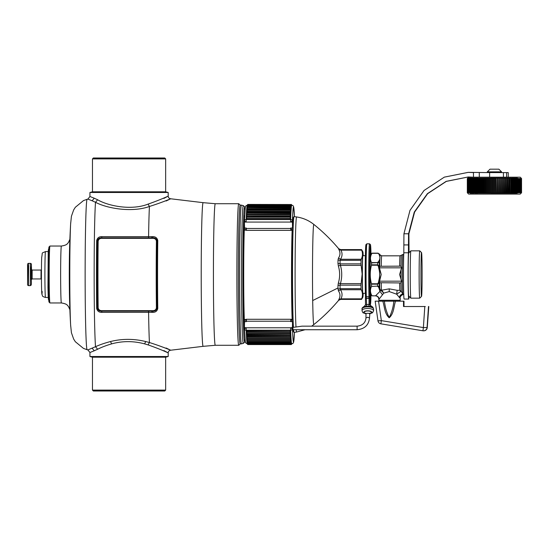 <?xml version="1.0" encoding="UTF-8"?>
<svg xmlns="http://www.w3.org/2000/svg" width="549" height="549" viewBox="0 0 549 549"><rect width="100%" height="100%" fill="white"/><g stroke="black" fill="none" stroke-linecap="round" stroke-linejoin="round"><path stroke-width="0.82" d="M49.925 246.055L49.039 246.94A27.567 0.727 90 0 0 48.703 250.31A27.567 0.727 90 0 0 48.346 280.964A27.567 0.727 90 0 0 49.039 302.06L49.925 302.945A28.459 0.755 90 0 0 49.945 302.959L61.392 302.959A28.459 0.755 -90 0 1 61.028 299.473A28.459 0.755 -90 0 1 60.658 267.459A28.459 0.755 -90 0 1 61.392 246.041L49.945 246.041A28.459 0.755 90 0 0 49.925 246.055A28.459 0.755 90 0 0 49.582 249.527A28.459 0.755 90 0 0 49.19 274.5A28.459 0.755 90 0 0 49.582 299.473A28.459 0.755 90 0 0 49.925 302.945M166.114 348.004C176.689 353.172 167.953 348.389 149.424 342.528L145.705 341.54C133.832 338.651 122.091 338.651 110.486 341.54C104.495 343.139 99.506 344.861 95.512 346.714L87.895 349.912L87.113 349.72A75.22 1.99 -90 0 1 86.172 340.51A75.22 1.99 -90 0 1 85.198 256.143A75.22 1.99 -90 0 1 87.113 199.28L87.895 199.088L89.933 196.494L89.933 192.479L168.193 192.479L165.654 191.8L165.654 158.894L92.472 158.894L93.357 158.002L164.769 158.002L165.654 158.894M166.114 200.996C176.689 195.828 167.96 200.611 149.424 206.472C131.925 212.847 106.801 208.359 95.512 202.286A76.386 2.024 -90 0 0 94.16 268.097A76.386 2.024 -90 0 0 95.203 341.54A76.386 2.024 -90 0 0 95.512 346.714L97.633 349.239L94.243 350.784L89.933 352.506L87.895 349.912M163.883 350.585C173.868 355.944 165.599 350.976 148.093 344.902L144.613 343.88C133.489 340.888 122.502 340.888 111.639 343.88C106.039 345.534 101.366 347.318 97.633 349.239M165.654 390.106L92.472 390.106L93.357 390.998L164.769 390.998L165.654 390.106L165.654 357.2L92.472 357.2L89.933 356.521L168.193 356.521L168.193 352.877C168.241 351.408 169.065 350.523 170.67 350.221L203.13 346.337A71.837 1.901 -90 0 1 202.21 337.546A71.837 1.901 -90 0 1 201.277 256.568A71.837 1.901 -90 0 1 203.13 202.663L215.29 203.713A70.787 1.873 -90 0 0 213.479 256.987A70.787 1.873 -90 0 0 214.398 336.619A70.787 1.873 -90 0 0 215.29 345.287L203.13 346.337M240.208 343.866L238.808 345.259A70.787 1.873 -90 0 1 238.76 345.287A70.787 1.873 -90 0 1 237.861 336.619A70.787 1.873 -90 0 1 236.948 256.987A70.787 1.873 -90 0 1 238.76 203.713A70.787 1.873 -90 0 1 238.808 203.741L240.208 205.134M241.43 343.866L240.188 343.866A69.366 1.832 -90 0 1 239.302 335.37A69.366 1.832 -90 0 1 238.616 310.59A69.366 1.832 -90 0 1 238.348 272.86A69.366 1.832 -90 0 1 240.188 205.134L241.43 205.134A69.366 1.832 -90 0 1 241.443 205.141L243.324 205.642A68.858 1.819 -90 0 0 241.491 272.874A68.858 1.819 -90 0 0 243.324 343.358L241.443 343.859A69.366 1.832 -90 0 1 241.43 343.866A69.366 1.832 -90 0 1 239.858 310.59A69.366 1.832 -90 0 1 239.59 272.86A69.366 1.832 -90 0 1 241.43 205.134M98.154 241.08C98.6 239.254 99.815 238.341 101.805 238.341L101.805 237.868C99.458 237.71 98.017 238.65 97.468 240.695A0.892 0.398 -179.2 0 0 96.686 240.496C97.345 237.895 99.046 236.612 101.785 236.646L101.791 237.854L151.798 237.868L101.791 237.854C99.65 237.909 98.326 238.952 97.839 241.004L97.468 240.695A75.947 2.011 -90 0 0 97.255 274.5A75.947 2.011 -90 0 0 97.468 308.305L97.839 307.996C98.326 310.048 99.65 311.091 101.805 311.132L101.805 310.659C99.815 310.659 98.6 309.746 98.154 307.92A75.144 1.99 -90 0 1 98.154 241.08L97.839 241.004A75.323 1.99 90 0 0 97.633 274.5A75.323 1.99 90 0 0 97.839 307.996L98.154 307.92M152.945 236.66L152.828 237.868L152.945 236.66C155.607 236.694 157.213 237.992 157.769 240.565L156.987 240.764A75.803 2.004 90 0 0 156.774 274.5A75.803 2.004 90 0 0 156.987 308.236C156.527 310.26 155.175 311.221 152.924 311.132L152.835 310.659C154.825 310.659 156.019 309.746 156.41 307.92L156.719 307.996A75.323 1.99 -90 0 1 156.506 274.5A75.323 1.99 -90 0 1 156.719 241.004L156.987 240.764C156.527 238.74 155.175 237.779 152.924 237.868C155.038 237.943 156.3 238.987 156.719 241.004L156.41 241.08C156.019 239.254 154.825 238.341 152.835 238.341L152.828 237.868L151.798 237.868L151.798 236.653L148.587 236.646L148.594 237.854M157.769 240.565A76.249 2.018 90 0 0 157.769 308.435A0.892 0.398 -0.8 0 1 156.987 308.236L156.719 307.996C156.3 310.013 155.038 311.057 152.924 311.132L152.945 312.34L152.828 311.132L101.791 311.146C99.458 311.29 98.01 310.35 97.468 308.305L96.686 308.504A76.386 2.024 -90 0 1 96.686 240.496M157.769 308.435C157.22 311.009 155.607 312.306 152.945 312.34M151.798 312.347L101.785 312.354L101.791 311.146L151.798 311.132L151.798 312.347L152.835 312.34M101.785 312.354C99.046 312.388 97.345 311.105 96.686 308.504M92.472 158.894L92.472 191.8L165.654 191.8M168.193 192.479L168.193 196.123C168.241 197.592 169.071 198.477 170.67 198.779L203.13 202.663M89.933 196.494L94.243 198.216L92.15 200.783L95.512 202.286L97.633 199.761C108.187 206.053 131.698 210.692 148.093 204.098L149.424 206.472A76.386 2.024 -90 0 0 148.587 236.646L101.785 236.646M92.15 200.783L87.895 199.088M163.883 198.415C173.861 193.056 165.599 198.024 148.093 204.098M94.243 198.216L97.633 199.761M296.618 216.965L294.058 216.615A57.892 1.53 90 0 0 294.01 216.629L293.482 217.164A57.357 1.517 90 0 0 292.569 229.853A57.357 1.517 90 0 0 292.006 273.148A57.357 1.517 90 0 0 292.59 319.799A57.357 1.517 90 0 0 292.905 326.861L293.427 327.328L295.993 327.005A57.535 1.523 -90 0 1 295.314 304.434A57.535 1.523 -90 0 1 295.287 246.227A57.535 1.523 -90 0 1 296.618 216.965C303.034 217.919 308.785 220.41 313.856 224.445A50.062 1.324 -90 0 0 312.683 249.521A50.062 1.324 -90 0 0 312.697 300.55A50.062 1.324 -90 0 0 313.856 324.555L311.681 326.168M294.01 216.629A57.892 1.53 90 0 0 292.521 273.134A57.892 1.53 90 0 0 292.747 304.62A57.892 1.53 90 0 0 293.427 327.328M293.111 329.729A57.357 1.517 90 0 0 293.482 331.836L294.01 332.371A57.892 1.53 90 0 0 294.058 332.385L296.618 332.035A57.535 1.523 -90 0 1 296.186 329.729M293.591 329.729A57.892 1.53 90 0 0 294.01 332.371M369.333 313.383L369.889 313.184L369.504 317.94C368.777 325.042 364.646 328.968 357.118 329.729L357.118 326.168L301.95 326.168L295.993 327.005M337.978 285.542L338.349 283.044L340.428 283.62L340.044 285.137A2.67 1.139 179.3 0 0 337.978 285.542A25.851 0.686 -90 0 0 338.012 287.951L312.697 300.55M313.856 224.445C322.901 231.712 331.157 239.789 338.623 248.663A25.851 0.686 -90 0 0 338.541 248.738L338.863 249.521C340.442 252.458 340.311 255.306 338.472 258.064L338.04 259.78A25.851 0.686 -90 0 0 337.978 263.458L338.349 265.956C340.064 271.652 340.064 277.348 338.349 283.044M338.541 300.262L338.863 299.479L340.936 298.848L340.586 299.315A2.67 2.656 162.2 0 0 338.541 300.262A25.851 0.686 -90 0 0 338.623 300.337C331.157 309.211 322.901 317.288 313.856 324.555M338.012 287.951A25.851 0.686 -90 0 0 338.04 289.22L338.472 290.936C340.311 293.694 340.442 296.542 338.863 299.479M338.472 290.936L340.517 289.735L340.099 288.678A24.897 0.659 -90 0 1 340.078 287.456A24.897 0.659 -90 0 1 340.044 285.137L360.981 285.137L361.146 283.62L340.428 283.62C342.157 277.54 342.157 271.46 340.428 265.38L340.044 263.863A24.897 0.659 -90 0 1 340.099 260.322L340.517 259.265L338.472 258.064M338.349 265.956L340.428 265.38L361.146 265.38L360.981 263.863A24.897 0.659 -90 0 1 361.036 260.322L361.235 259.265L340.517 259.265C342.391 256.225 342.528 253.185 340.936 250.152L340.586 249.685A24.897 0.659 -90 0 1 340.641 249.603L338.623 248.663M338.863 249.521L340.936 250.152L361.654 250.152C362.862 253.185 362.717 256.225 361.235 259.265M361.654 250.152L361.523 249.685A24.897 0.659 -90 0 1 361.578 249.603A24.897 0.659 -90 0 1 361.606 249.623L362.889 251.847A22.674 0.597 90 0 0 362.265 273.965A22.674 0.597 -90 0 0 362.889 297.153L361.606 299.377A24.897 0.659 -90 0 1 361.578 299.397A24.897 0.659 -90 0 1 361.523 299.315L361.654 298.848L340.936 298.848C342.528 295.815 342.391 292.775 340.517 289.735L361.235 289.735C362.717 292.775 362.862 295.815 361.654 298.848M361.146 265.38L362.148 273.958L361.146 283.62M361.235 289.735L361.036 288.678A24.897 0.659 -90 0 1 361.016 287.456A24.897 0.659 -90 0 1 360.981 285.137M363.198 293.29A22.674 0.597 -90 0 1 362.889 297.153M363.198 255.71A22.674 0.597 90 0 0 362.889 251.847M365.366 255.656L362.862 255.724A18.776 0.494 90 0 0 362.429 265.496A18.776 0.494 90 0 0 362.862 293.276L365.366 293.344M291.231 344.374L291.697 343.839A69.366 1.832 -90 0 1 291.684 343.825L291.697 343.839A69.366 1.832 90 0 0 291.745 343.866L292.933 343.427L293.585 342.398L294.449 332.337A67.582 1.791 -90 0 1 294.394 333.511A67.582 1.791 -90 0 1 292.459 328.789A67.582 1.791 -90 0 1 292.418 327.705L290.641 327.705L292.459 328.789A1.777 1.427 178 0 1 290.654 330.217A69.366 1.832 90 0 0 290.675 330.834L290.222 330.573L290.236 331.699L290.682 331.143A69.366 1.832 -90 0 1 290.675 330.834L290.682 331.143A69.366 1.832 90 0 0 290.744 332.612L290.291 332.365L290.304 333.469L290.757 332.9A69.366 1.832 -90 0 1 290.744 332.612L290.757 332.9A69.366 1.832 90 0 0 290.812 334.266L290.359 334.046L290.373 335.116L290.826 334.54A69.366 1.832 -90 0 1 290.812 334.272A69.366 1.832 -90 0 1 290.812 334.266L290.826 334.54A69.366 1.832 90 0 0 290.888 335.803L290.428 335.597L290.448 336.64L290.901 336.05A69.366 1.832 -90 0 1 290.888 335.803L290.901 336.05A69.366 1.832 90 0 0 290.963 337.216L290.503 337.024L290.524 338.04L290.97 337.443A69.366 1.832 -90 0 1 290.963 337.216L290.97 337.443A69.366 1.832 90 0 0 291.039 338.493L290.579 338.321L290.599 339.309L291.052 338.699A69.366 1.832 -90 0 1 291.039 338.493L291.052 338.699A69.366 1.832 90 0 0 291.114 339.639L290.661 339.488L290.675 340.442L291.128 339.824A69.366 1.832 -90 0 1 291.114 339.639L291.128 339.824A69.366 1.832 90 0 0 291.19 340.654L290.737 340.524L290.757 341.444L291.203 340.812A69.366 1.832 -90 0 1 291.19 340.654L291.203 340.812A69.366 1.832 90 0 0 291.272 341.533L290.819 341.416M291.224 320.067C291.931 319.038 291.883 319.422 291.073 321.234A1.777 1.002 -179 0 0 290.757 321.213L290.853 319.278L292.583 319.484M292.59 319.799L292.528 321.652L290.75 321.652L291.073 321.234M292.569 229.853L292.397 222.071L290.613 222.071L292.432 220.966A1.777 1.407 -178 0 0 290.627 219.552L290.613 221.995A1.777 1.029 -1.1 0 0 292.432 220.966A67.582 1.791 -90 0 1 292.651 215.489A67.582 1.791 -90 0 1 294.449 216.663L293.571 206.568L292.926 205.573L291.745 205.134A69.366 1.832 90 0 0 291.739 205.134L291.272 205.148M292.507 228.041L290.73 228.041L291.052 228.459A1.777 1.029 178.9 0 1 290.737 228.48L246.288 228.48A1.777 1.029 178.9 0 1 245.973 228.459L245.54 230.141L244.607 230.141L244.387 222.071A67.582 1.791 -90 0 1 244.429 220.979L246.165 222.071L244.387 222.071M290.73 228.041L290.833 230.354L292.562 230.141M291.203 229.509C291.91 230.587 291.862 230.237 291.052 228.459M292.397 222.071A67.582 1.791 -90 0 1 292.432 220.966M245.993 321.234L246.302 321.652L244.525 321.652L244.634 319.484L245.575 319.484L245.993 321.234A1.777 1.002 1 0 1 246.309 321.213L290.757 321.213L290.75 321.652M244.504 228.041L246.281 228.041L245.973 228.459M246.192 327.705L244.415 327.705A67.582 1.791 -90 0 0 244.449 328.769L246.192 327.78A1.777 1.002 -179 0 0 244.449 328.755A1.777 1.002 -179 0 0 244.456 328.789A1.777 1.427 178 0 0 244.456 328.851A1.777 1.427 178 0 0 246.206 330.217L290.654 330.217L290.641 327.78L246.192 327.78L246.206 330.217A69.366 1.832 -90 0 0 246.227 330.827L290.222 330.573M246.35 214.982A69.366 1.832 -90 0 1 246.398 213.938A69.366 1.832 -90 0 1 246.405 213.925A69.366 1.832 -90 0 1 246.405 213.918L246.412 213.664M246.391 334.801A69.366 1.832 -90 0 0 246.439 335.803L290.428 335.597M246.796 334.046L246.817 335.116L246.364 334.266A69.366 1.832 -90 0 1 246.364 334.266L290.359 334.046M246.213 218.529A69.366 1.832 -90 0 1 246.261 217.232L290.709 217.232A69.366 1.832 -90 0 1 290.723 216.93L290.709 217.232A69.366 1.832 90 0 0 290.654 218.749L290.188 219.332L246.631 219.332L246.192 219.065L246.631 219.332L246.645 218.193L246.192 219.072A69.366 1.832 -90 0 0 246.178 219.552A1.777 1.407 -178 0 0 244.429 220.904A1.777 1.407 -178 0 0 244.429 220.966A1.777 1.029 178.9 0 0 244.429 221L244.429 221A1.777 1.029 178.9 0 0 246.165 221.995L246.178 219.552L290.627 219.552A69.366 1.832 90 0 1 290.641 219.065A69.366 1.832 -90 0 1 290.654 218.749L290.201 218.193L290.188 219.332M246.261 217.232L246.693 217.486L246.714 216.368L246.275 216.93M246.659 218.481L290.215 218.481M290.284 216.683L290.723 216.93A69.366 1.832 90 0 1 290.778 215.517A69.366 1.832 -90 0 1 290.792 215.235L290.325 215.75L246.762 215.75L246.329 215.517L246.762 215.75L246.782 214.666L246.329 215.524A69.366 1.832 -90 0 0 246.281 216.697M246.837 214.137L246.851 213.081L246.405 213.925L246.837 214.137L290.846 213.938A69.366 1.832 90 0 0 290.792 215.235L290.339 214.666L290.325 215.75M246.426 213.389A69.366 1.832 -90 0 1 246.474 212.449L290.922 212.449A69.366 1.832 -90 0 1 290.936 212.216L290.922 212.449A69.366 1.832 90 0 0 290.86 213.664L290.428 213.451L290.853 213.918A69.366 1.832 -90 0 1 290.86 213.664L290.414 213.081L290.394 214.137M246.474 212.449L246.913 212.648L246.926 211.619L246.487 212.216M246.926 211.619L290.483 211.619L290.936 212.216A69.366 1.832 90 0 1 290.997 211.104A69.366 1.832 -90 0 1 291.011 210.891L290.545 211.29L246.988 211.29L246.549 211.104L246.988 211.29L247.002 210.288L246.549 211.111A69.366 1.832 -90 0 0 246.501 211.921M246.583 210.583A69.366 1.832 -90 0 1 246.625 209.896L291.073 209.896A69.366 1.832 -90 0 1 291.087 209.704L291.073 209.896A69.366 1.832 90 0 0 291.011 210.891L290.558 210.288L290.545 211.29M246.625 209.896L247.064 210.061L247.077 209.087L246.638 209.704M291.087 209.704L290.654 209.546L291.087 209.704A69.366 1.832 90 0 1 291.155 208.819L247.139 208.963L246.707 208.819L247.139 208.963L247.16 208.023L246.707 208.819A69.366 1.832 -90 0 0 246.666 209.368M247.16 208.023L290.716 208.023L291.155 208.819A69.366 1.832 -90 0 1 291.169 208.647A69.366 1.832 90 0 1 291.231 207.872A69.366 1.832 -90 0 1 291.245 207.728L247.222 207.996L246.782 207.872L247.222 207.996L247.235 207.09L246.782 207.879A69.366 1.832 -90 0 0 246.748 208.291M247.235 207.09L290.798 207.09L291.245 207.728A69.366 1.832 90 0 1 291.313 207.069A69.366 1.832 -90 0 1 291.327 206.946L290.86 207.172M246.878 206.946L247.297 207.172L246.865 207.069A69.366 1.832 -90 0 0 246.837 207.337M247.297 207.09L247.318 206.294L290.874 206.294L291.327 206.946A69.366 1.832 90 0 1 291.395 206.397A69.366 1.832 -90 0 1 291.409 206.3L290.943 206.486M246.961 206.3L247.379 206.486L246.947 206.397A69.366 1.832 -90 0 0 246.933 206.513M247.379 206.294L247.4 205.635L290.956 205.635L291.409 206.3A69.366 1.832 90 0 1 291.478 205.868A69.366 1.832 -90 0 1 291.492 205.793L291.025 205.937M291.107 205.532L291.56 205.484A69.366 1.832 -90 0 1 291.574 205.436L291.56 205.484A69.366 1.832 90 0 0 291.492 205.793L291.039 205.12L291.025 205.642M247.544 205.12L247.565 204.75L291.121 204.75L291.574 205.436A69.366 1.832 90 0 1 291.643 205.244A69.366 1.832 -90 0 1 291.656 205.216L291.19 205.264M291.745 205.134L291.739 205.134A69.366 1.832 -90 0 0 291.725 205.141A69.366 1.832 90 0 0 291.656 205.216L291.19 204.75M291.697 343.839L291.265 343.852M291.615 343.688L291.183 343.722L291.615 343.688A69.366 1.832 -90 0 1 291.601 343.653L291.615 343.688A69.366 1.832 90 0 0 291.684 343.825L291.231 343.811M291.066 343.626L291.08 344.079L291.533 343.399A69.366 1.832 -90 0 1 291.519 343.331L291.533 343.399A69.366 1.832 90 0 0 291.601 343.653L291.142 343.612M291.533 343.399L291.1 343.448L291.533 343.399M290.977 343.036L290.997 343.626L291.45 342.96A69.366 1.832 -90 0 1 291.437 342.871L291.45 342.96A69.366 1.832 90 0 0 291.519 343.331L291.059 343.276M291.45 342.96L291.018 343.029L291.45 342.96M247.421 343.043L247.441 343.626L246.988 342.871L247.421 342.796L246.988 342.871A69.366 1.832 -90 0 1 246.981 342.837M291.368 342.384L290.936 342.473L291.368 342.384A69.366 1.832 -90 0 1 291.354 342.274L291.368 342.384A69.366 1.832 90 0 0 291.437 342.871L290.977 342.796M247.338 342.315L247.359 343.043L246.906 342.274L247.338 342.178L246.906 342.274A69.366 1.832 -90 0 1 246.885 342.075M290.819 341.444L290.833 342.315L291.286 341.67A69.366 1.832 -90 0 1 291.272 341.533L291.286 341.67A69.366 1.832 90 0 0 291.354 342.274L290.895 342.178M291.286 341.67L290.853 341.78L291.286 341.67M247.256 341.444L247.276 342.315L246.824 341.533L247.256 341.416L246.824 341.533A69.366 1.832 -90 0 1 246.789 341.19M246.707 340.167A69.366 1.832 -90 0 0 246.741 340.654L247.18 340.524L247.194 341.444L246.741 340.654L247.18 340.524L290.737 340.524M246.625 339.021A69.366 1.832 -90 0 0 246.666 339.639L247.098 339.488L247.119 340.442L246.666 339.639L247.098 339.488L290.661 339.488M246.542 337.738A69.366 1.832 -90 0 0 246.59 338.493L247.023 338.321L247.036 339.309L246.59 338.486L247.023 338.321L290.579 338.321M246.467 336.331A69.366 1.832 -90 0 0 246.515 337.21L246.947 337.024L246.961 338.04L246.515 337.21L246.947 337.024L290.503 337.024M246.247 331.37A69.366 1.832 -90 0 0 246.295 332.605L246.741 333.469L246.727 332.365L290.291 332.365M246.227 330.834L246.659 330.573L246.673 331.699L246.233 331.143M244.525 321.652L244.415 327.705M292.528 321.652L292.418 327.705M357.118 329.729L292.94 329.729L292.905 326.861M357.118 326.168L357.125 326.168C362.566 325.55 365.51 322.798 365.95 317.912L367.686 317.247L369.504 317.94M370.856 255.148A25.343 0.673 -90 0 0 370.424 249.157A25.343 0.673 -90 0 0 369.793 265.716A25.343 0.673 -90 0 0 369.992 293.756L370.163 304.091L370.376 299.775L370.019 299.775M370.856 293.852A25.343 0.673 -90 0 1 370.424 299.843A25.343 0.673 -90 0 1 370.376 299.775M371.549 306.63L369.957 304.688L369.902 298.354L366.32 298.313L368.99 298.045L369.031 304.379L370.033 305.024M370.033 305.1L372.277 306.829C372.654 306.74 373.094 307.502 373.608 309.101A5.778 2.203 -179.4 0 0 372.833 307.982A5.778 2.203 -179.4 0 0 366.341 306.898A5.778 2.203 -179.4 0 0 362.045 308.97C361.722 308.339 362.498 307.44 364.371 306.267L371 306.273M364.481 306.273L365.51 304.688L369.031 304.379L368.722 306.424M366.396 249.157A29.79 0.789 -90 0 0 365.36 256.287A29.79 0.789 -90 0 0 365.435 296.041A0.892 0.645 -1.6 0 0 365.435 296.069L365.497 304.908L365.456 298.347L366.32 298.313L366.67 306.424M521.392 192.905L520.219 194.078L468.64 194.078L467.467 192.905M517.041 193.186L517.796 192.809L517.652 178.171M516.465 193.186L515.95 193.186L516.554 193.07M515.861 193.186L515.319 193.186L515.95 193.056M515.223 193.186L514.646 193.186L515.319 193.042M514.55 193.186L513.946 193.186L514.646 193.022M513.843 193.186L513.219 193.186L513.946 192.994M513.109 193.186L512.464 193.186L513.219 192.96M512.347 193.186L512.464 178.068L511.675 178.068L511.675 193.186L512.347 193.186L511.558 193.186L511.654 178.356L510.865 178.068L510.865 193.186L511.558 193.186M510.865 178.068L510.865 193.186M510.742 193.186L509.897 193.186L509.98 178.322L509.163 178.068L509.033 193.186L509.897 193.186M509.033 193.186L508.148 193.186L508.209 178.295L507.372 178.068L507.235 193.186L508.148 193.186M507.235 193.186L506.308 193.186L506.35 178.267L505.505 178.068L505.361 193.186L506.308 193.186M505.361 193.186L504.394 193.186L504.428 178.233L503.563 178.068L503.419 193.186L504.401 193.186M503.419 193.186L502.424 193.186L502.445 178.199L501.573 178.068L501.422 193.186L502.424 193.186M501.422 193.186L500.4 193.186L500.414 178.164L499.535 178.068L499.377 193.186L500.407 193.186M499.377 193.186L498.341 193.186L498.348 178.075L497.463 178.068L497.305 193.186L498.348 193.186M497.305 193.186L496.262 193.186L496.262 178.096L495.376 178.068L495.376 193.186L496.262 193.186M493.119 193.186L493.119 178.068L492.233 178.068L492.233 193.186L495.376 193.186M492.076 193.186L492.076 178.068L491.19 178.068L491.19 193.186L492.233 193.186M491.032 193.186L491.032 178.068L490.147 178.137L490.147 193.124L491.19 193.186M489.996 193.186L489.996 178.068L489.118 178.157L489.118 193.104L490.154 193.186M488.967 193.186L488.967 178.068L488.088 178.171L488.088 193.09L489.125 193.186M487.944 193.186L487.944 178.068L487.073 178.192L487.073 193.07L488.102 193.186M486.936 193.186L486.936 178.068L486.064 178.205L486.064 193.056L487.087 193.186M485.934 193.186L485.934 178.068L485.069 178.226L485.069 193.035L486.085 193.186M484.952 193.186L484.952 178.068L484.094 178.24L484.094 193.022L485.096 193.186M483.978 193.186L483.978 178.068L483.127 178.253L483.127 193.008L484.122 193.186M483.024 193.186L483.024 178.068L482.18 178.274L482.18 192.987L483.168 193.186M482.084 193.186L482.084 178.068L481.247 178.288L481.247 192.974L482.228 193.186M481.164 193.186L481.164 178.068L480.341 178.301L480.341 192.96L481.301 193.186M480.265 193.186L480.265 178.068L479.449 178.315L479.449 192.946L480.402 193.186M479.394 193.186L479.394 178.068L478.584 178.329L478.584 192.932L479.524 193.186M478.536 193.186L478.536 178.068L477.74 178.343L477.74 192.919L478.666 193.186M477.829 178.068L477.705 193.186L477.026 193.186L477.829 193.186M477.026 178.068L477.705 178.075L476.903 178.068L476.903 193.186L476.244 193.186L477.026 193.186M476.244 178.068L476.903 178.075L476.127 178.068L476.127 193.186L475.489 193.186L476.244 193.186M475.379 192.974L474.768 193.186L475.489 193.186M473.972 193.028L473.416 193.186L474.075 193.186M473.32 193.049L472.785 193.186L473.416 193.186M472.696 193.063L472.188 193.186L472.785 193.186M472.106 193.076L471.625 193.186L472.188 193.186M471.55 193.083L471.104 193.186L471.625 193.186M470.541 193.104L470.157 193.186L470.61 193.186M468.976 178.123L468.462 178.068M469.683 178.137L469.313 178.068M470.095 178.144L469.368 178.068M470.541 178.157L469.745 178.068M470.61 178.068L470.157 178.068M471.55 178.178L471.028 178.068M472.106 178.185L471.104 178.068M472.696 178.199L471.625 178.068M473.32 178.212L472.188 178.068M473.972 178.233L472.785 178.068M474.075 178.068L473.416 178.068M475.379 178.281L474.665 178.068M475.489 178.068L474.768 178.068M477.829 178.5L477.829 192.761M478.666 178.494L478.666 192.768M479.524 178.48L479.524 192.781M480.402 178.466L480.402 192.795M481.301 178.446L481.301 192.816M482.228 178.425L482.228 192.829M483.168 178.404L483.168 192.857M484.122 178.384L484.122 192.877M485.096 178.356L485.096 192.905M486.085 178.329L486.085 192.932M487.087 178.301L487.087 192.96M488.102 178.267L488.102 192.994M489.125 178.24L489.125 193.022M490.154 178.205L490.154 193.056M491.19 178.171L491.19 193.09M492.233 178.137L492.233 193.124M493.119 178.075L494.169 178.068L494.169 193.186M493.276 178.102L493.276 193.159M495.376 178.068L494.326 178.068L494.326 193.186M496.262 178.075L496.42 193.186M497.305 178.075L496.42 178.068M497.463 178.068L497.463 193.186M498.348 178.075L498.499 193.186M499.377 178.075L498.499 178.068M499.535 178.068L499.535 193.186M500.407 178.075L500.558 193.186M501.422 178.075L500.558 178.068M501.573 178.068L501.573 193.186M502.424 178.075L502.575 193.186M503.419 178.075L502.575 178.068M503.563 178.068L503.563 193.186M504.401 178.075L504.545 193.186M505.361 178.075L504.545 178.068M505.505 178.068L505.505 193.186M506.308 178.075L506.453 193.186M507.235 178.075L506.453 178.068M507.372 178.068L507.372 193.186M508.148 178.075L508.278 193.186M509.033 178.075L508.278 178.068M509.163 178.068L509.163 193.186M509.897 178.075L510.028 193.186M510.742 178.075L510.028 178.068M511.558 178.075L512.347 178.068M513.109 178.075L512.464 178.068L513.219 178.295M513.843 178.075L513.219 178.068L513.946 178.26M514.55 178.075L513.946 178.068L514.646 178.24M515.223 178.075L514.646 178.068L515.319 178.219M515.861 178.075L515.319 178.068L515.95 178.205M516.465 178.075L515.95 178.068L516.554 178.192M517.041 178.075L516.554 178.068L517.124 178.178M517.789 178.411L517.124 178.068M521.392 178.356L520.219 177.183L468.64 177.183L467.467 178.356M508.244 177.183L508.244 172.592L503.433 172.592L503.433 177.183M503.433 172.592L489.619 172.592L489.619 177.183M468.311 176.97L446.323 181.39L427.63 193.701L414.591 212.099L408.909 233.771L403.934 233.771L409.986 210.384L424.048 190.482L444.306 177.142L468.208 172.359L489.619 172.592M473.478 172.592L473.478 177.183M487.313 171.844L489.983 169.181L498.876 169.181L501.546 171.844L487.313 171.844L487.313 172.592M379.688 280.196L379.688 268.804L381.205 274.5L379.153 282.927L377.602 284.176A21.342 0.563 -90 0 0 377.63 286.139L371.501 286.42L377.63 286.139L379.208 286.427L378.433 286.935L379.002 288.177L379.778 287.703A19.565 0.515 -90 0 1 379.688 282.728L400.496 282.948L401.017 282.865L401.594 281.17L399.597 274.5L401.594 267.83L401.017 266.135L379.688 266.272A19.565 0.515 -90 0 1 379.702 265.119A19.565 0.515 -90 0 1 379.778 261.297L379.002 260.823L377.637 262.58L371.501 262.58C370.012 259.485 370.156 256.397 371.927 253.309L378.062 253.309L380.045 255.395A19.565 0.515 -90 0 1 380.183 254.956L378.103 253.158L372.023 253.158A21.342 0.563 -90 0 0 371.996 253.178A21.342 0.563 -90 0 1 371.996 253.178L371.927 253.309M378.934 299.363L383.772 293.097L389.248 291.581L389.214 288.849L381.644 290.215L381.15 290.572L383.772 293.097L381.418 289.831L380.368 290.105L379.208 286.427A20.45 0.542 90 0 1 379.153 282.927L378.371 282.749L377.602 283.771L371.46 283.771L371.515 284.176A21.342 0.563 -90 0 0 371.549 286.139M421.55 296.371L419.772 298.148A23.655 0.624 -90 0 1 419.759 298.155A23.655 0.624 -90 0 1 419.21 263.156A23.655 0.624 -90 0 1 419.759 250.845A23.655 0.624 -90 0 1 419.772 250.852L421.55 252.629A21.878 0.576 -90 0 1 422.044 284.986A21.878 0.576 -90 0 1 421.55 296.371A21.878 0.576 -90 0 1 421.042 285.912A21.878 0.576 -90 0 1 421.028 264.014A21.878 0.576 -90 0 1 421.55 252.629M419.759 298.155L410.865 298.155A23.655 0.624 -90 0 1 410.851 298.148A23.655 0.624 -90 0 1 410.316 263.156A23.655 0.624 -90 0 1 410.851 250.852A23.655 0.624 -90 0 1 410.865 250.845L419.759 250.845M379.091 298.773C378.735 297.057 377.595 296.028 375.653 295.691L379.97 291.402L380.368 290.105L381.15 290.572M382.324 294.484L379.97 291.402L379.002 288.177M378.885 299.363C378.666 297.215 377.486 296.035 375.338 295.815L371.989 295.815A21.342 0.563 -90 0 1 371.989 295.815A21.342 0.563 -90 0 0 372.023 295.842L375.31 295.842C377.458 296.048 378.638 297.235 378.858 299.397L378.858 300.289L400.2 300.289L399.315 301.181M375.399 295.815L371.989 295.815L370.644 293.475A18.995 0.501 90 0 1 370.225 265.393A18.995 0.501 90 0 1 370.644 255.525L371.996 253.178L378.076 253.185L378.81 253.816M379.668 254.07A20.45 0.542 -90 0 0 379.592 254.146L380.045 255.395L379.778 261.297L379.208 262.573L371.549 262.861A21.342 0.563 -90 0 0 371.522 264.268A21.342 0.563 -90 0 0 371.515 264.824L371.46 265.229C369.834 271.412 369.834 277.588 371.46 283.771M371.501 286.42C370.012 289.515 370.156 292.603 371.927 295.691M371.515 264.824L377.602 264.824L379.153 266.073A20.45 0.542 90 0 1 379.167 264.693A20.45 0.542 -90 0 1 379.208 262.573L378.433 262.065M401.594 267.83L379.51 267.83L379.153 266.073L378.371 266.251L378.885 268.736L379.688 268.804M408.662 246.062L408.621 253.418A21.521 0.57 90 0 0 408.23 264.186A21.521 0.57 90 0 0 408.717 296.014L410.851 298.148M403.934 233.771L403.81 252.794L408.429 252.794L408.552 233.771L414.282 212.072L427.383 193.667L446.152 181.362L468.208 176.97L473.135 177.183M468.208 172.359L473.677 172.592M389.214 288.849L397.153 290.304L396.68 294.202L399.432 297.537C399.747 295.54 400.852 294.381 402.753 294.065C404.009 294.655 404.078 294.655 402.98 294.065M389.248 291.581L396.68 294.202L401.223 291.203L399.83 290.346L397.153 290.304M379.462 281.486L379.688 282.728M379.654 280.395L378.885 280.264L378.371 282.749M379.462 267.514L379.688 266.272M379.51 267.83L379.654 268.605M408.429 252.794A24.547 0.652 90 0 0 408.099 280.402A24.547 0.652 90 0 0 408.731 299.047A24.547 0.652 90 0 0 409.032 296.323M408.909 233.771L409.032 252.677M408.799 246.062L408.833 252.869M403.81 252.794A24.547 0.652 90 0 0 403.481 280.402A24.547 0.652 90 0 0 404.112 299.047L408.731 299.047M399.432 297.537C400.386 298.237 400.447 298.237 399.631 297.537M401.017 282.865A19.339 0.515 -90 0 0 401.223 291.203L402.753 294.065A20.011 0.528 -90 0 1 402.403 264.906A20.011 0.528 -90 0 1 402.87 254.489L403.735 254.489M393.866 301.181C393.228 307.31 391.677 312.745 389.214 317.473C386.709 312.745 385.11 307.31 384.417 301.181L403.508 301.181L403.515 306.514L425.297 306.514M428.495 306.514L427.074 327.513L423.382 327.575L422.95 330.779A3.555 3.555 -90 0 0 423.526 330.827L423.526 330.827A3.555 3.555 -90 0 0 427.074 327.513L427.28 327.533M384.417 301.181L375.159 301.181L377.966 320.829L381.342 320.63L423.382 327.575L424.809 306.514M403.508 301.181L404.002 301.181L403.989 306.514M70.697 326.188A55.923 1.482 -90 0 1 70.643 325.248A889.277 889.277 0 0 1 70.231 317.521A889.277 889.277 0 0 1 69.648 303.041A36.982 0.981 -90 0 1 69.648 245.959L69.654 245.739M87.113 349.72L83.441 348.382L75.337 341.725L73.676 339.097L71.432 332.769L70.643 325.248A55.923 1.482 -90 0 1 70.553 323.574A55.923 1.482 -90 0 1 69.785 272.64A55.923 1.482 -90 0 1 70.643 223.752A55.923 1.482 -90 0 1 70.697 222.812M92.15 348.217L94.243 350.784M156.41 307.92A75.144 1.99 -90 0 1 156.41 241.08M152.835 310.659L101.805 310.659M152.835 238.341L101.805 238.341M148.594 311.146L148.587 312.354A76.386 2.024 -90 0 0 149.376 341.54A76.386 2.024 -90 0 0 149.424 342.528L148.093 344.902M110.486 341.54L111.639 343.88M145.705 341.54L144.613 343.88M152.835 236.66L151.798 236.653M245.046 209.231A67.143 1.777 90 0 0 242.85 272.915A67.143 1.777 90 0 0 245.046 339.769M244.49 219.072A55.669 1.475 90 0 0 243.159 273.189A55.669 1.475 90 0 0 244.49 329.928M244.463 226.078A55.133 1.462 90 0 0 243.701 273.196A55.133 1.462 90 0 0 244.49 323.464M292.123 230.141A55.133 1.462 90 0 0 291.533 273.196A55.133 1.462 90 0 0 292.143 319.484M338.623 300.337L340.641 299.397A24.897 0.659 -90 0 1 340.586 299.315L361.523 299.315M338.04 289.22L340.099 288.678L361.036 288.678M337.978 263.458L340.044 263.863L360.981 263.863M338.04 259.78A2.67 1.517 -178.9 0 0 340.099 260.322L361.036 260.322M338.541 248.738L340.586 249.685L361.523 249.685M244.429 220.842A67.582 1.791 -90 0 1 244.648 215.489M246.377 334.54L246.364 334.272A69.366 1.832 -90 0 1 246.316 333.147M247.029 205.875L247.482 205.12L247.462 205.635M246.872 335.597L246.885 336.64L246.439 335.796M290.613 222.071L246.165 222.071M246.727 216.683L290.27 216.368L290.256 217.486M290.483 211.619L290.469 212.648M247.077 209.087L290.641 209.087L290.62 210.061M290.716 208.023L290.702 208.963M290.798 207.09L290.778 207.996M290.874 206.294L290.86 207.09M290.956 205.635L290.943 206.3M291.121 204.75L291.107 205.127M247.194 205.244L247.633 204.75M247.276 205.141L247.723 204.516M247.729 204.427L291.279 204.523M291.327 344.539L291.78 343.852M247.674 344.381L247.235 343.825M247.585 344.079L247.153 343.647M291.148 344.072L291.615 343.695M247.503 343.626L247.524 344.079L247.071 343.331M290.895 342.308L290.915 343.043L291.368 342.391M290.641 327.705L290.641 327.78A1.777 1.002 1 0 1 292.459 328.789M290.853 319.278L246.405 319.278L246.302 321.652M290.833 230.354L246.384 230.354L246.281 228.041M369.552 313.987A1.777 0.679 -179.4 0 0 369.312 313.644A1.777 0.679 -179.4 0 0 367.315 313.314A1.777 0.679 -179.4 0 0 365.991 313.953L365.95 317.905M369.662 313.493A3.555 1.352 -179.4 0 0 370.87 311.674A3.555 1.352 -179.4 0 0 366.011 311.139A3.555 1.352 -179.4 0 0 364.714 312.978M369.587 313.705A4.001 1.523 -179.4 0 0 371.254 311.592A4.001 1.523 -179.4 0 0 365.785 310.988A4.001 1.523 -179.4 0 0 364.323 313.054A4.001 1.523 -179.4 0 0 365.963 313.664M369.559 313.87L372.524 312.765L373.588 310.741A5.778 2.203 -179.4 0 0 372.812 309.622A5.778 2.203 -179.4 0 0 366.32 308.538A5.778 2.203 -179.4 0 0 362.031 310.617C362.539 312.216 362.985 312.978 363.356 312.889L365.991 313.829M369.902 298.086L368.99 298.045L368.976 296.686A0.892 0.645 -1.6 0 0 369.882 296.041L369.902 298.354M365.456 298.347L366.32 298.045L366.307 296.686A30.682 0.81 -90 0 1 366.114 263.088A30.682 0.81 -90 0 1 366.869 243.818L365.936 244.614L365.373 255.498L365.435 296.069A0.892 0.645 -1.6 0 0 366.307 296.686L368.976 296.686A30.682 0.81 -90 0 1 368.784 263.088A30.682 0.81 -90 0 1 369.539 243.818L370.486 244.662L371.021 254.873A29.79 0.789 -90 0 0 369.882 252.986A29.79 0.789 -90 0 0 369.882 296.041M370.376 304.647L371.021 294.127A29.79 0.789 -90 0 1 370.41 304.283L370.355 305.155M479.291 172.592L479.291 177.183M377.637 286.42L378.433 286.935M506.603 172.592L506.603 177.183M377.602 283.771L377.602 284.176L371.515 284.176M371.46 265.229L377.602 265.229L378.371 266.251M377.637 262.58L377.63 262.861A21.342 0.563 -90 0 0 377.609 264.268A21.342 0.563 -90 0 0 377.602 264.824L377.602 265.229M378.885 280.264C379.915 276.422 379.915 272.579 378.885 268.736M379.002 260.823C380.128 258.902 380.21 256.98 379.27 255.059M381.418 289.831A18.673 0.494 -90 0 1 381.26 282.948M399.651 266.052A18.673 0.494 -90 0 1 399.658 265.544A18.673 0.494 -90 0 1 400.091 255.827L381.699 255.827L380.183 254.956M381.26 266.052A18.673 0.494 -90 0 1 381.267 265.544A18.673 0.494 -90 0 1 381.699 255.827M399.83 290.346A18.673 0.494 -90 0 1 399.651 282.948M408.552 244.929L403.934 244.929M401.594 281.17L379.51 281.17M400.983 279.537A19.339 0.515 -90 0 1 400.983 269.463M401.017 266.135A19.339 0.515 -90 0 1 401.031 265.229A19.339 0.515 -90 0 1 401.463 255.168L400.091 255.827M423.732 330.827L423.732 330.827A3.555 3.555 -90 0 0 427.28 327.513L428.796 306.514L427.28 327.527A3.555 3.555 0 0 1 423.732 330.827L423.526 330.827A3.555 3.555 0 0 1 422.95 330.779L380.91 323.835L422.95 330.779M378.563 301.181L381.342 320.63L380.91 323.835C379.277 323.478 378.295 322.469 377.966 320.822A3.555 3.555 0 0 0 380.91 323.835M382.811 301.181C384.629 306.665 384.499 313.705 389.214 317.789C393.914 313.719 393.715 306.658 395.5 301.181M41.697 257.488A19.387 0.515 90 0 0 41.498 283.792A19.387 0.515 90 0 0 42.191 291.512M41.443 279.036L40.997 278.405L41.058 270.053L32.165 270.053L32.165 278.947L31.314 279.626L31.362 278.755M31.211 279.18L31.32 269.415M30.387 263.383L30.387 285.617L31.231 285.034L31.417 283.263L31.039 269.6L31.41 265.524L31.519 269.772L31.403 265.483C31.574 264.09 31.231 263.39 30.387 263.383L28.61 263.383C27.766 263.321 27.423 264.103 27.58 265.743L27.594 283.517C27.429 284.91 27.766 285.61 28.61 285.617L28.61 263.383M27.594 283.476L27.848 265.524M45.21 254.365A22.941 0.604 90 0 0 44.915 280.175A22.941 0.604 90 0 0 45.498 297.441C41.285 296.234 42.932 295.877 41.937 294.367C41.347 292.363 41.285 265.586 41.703 257.316C42.87 251.463 40.921 253.796 45.498 251.559A22.941 0.604 90 0 0 45.21 254.365M49.053 299.932C48.367 299.507 48.319 301.991 47.955 287.305L48.209 252.622C48.291 249.596 48.573 248.416 49.053 249.068M70.011 239.035L68.385 242.617C67.225 243.516 67.602 245.067 61.392 246.041M70.011 309.965L68.385 306.383C67.218 305.477 67.602 303.933 61.392 302.959M87.113 199.28L83.441 200.618L75.337 207.275L73.676 209.903L71.432 216.231L70.643 223.752A889.277 889.277 0 0 0 69.648 245.959M165.654 357.2L168.193 356.521M92.472 390.106L92.472 357.2M238.76 345.287L215.29 345.287M89.933 356.521L89.933 352.506M238.76 203.713L215.29 203.713M92.472 191.8L89.933 192.479M245.053 339.824L244.538 342.329L243.324 343.358M245.053 209.176L244.538 206.664L243.324 205.642M296.618 332.035L305.086 329.729M361.578 249.603L340.641 249.603M361.578 299.397L340.641 299.397M244.429 221A1.777 1.777 0 0 1 244.429 220.904L245.293 207.268L245.835 205.854L247.297 205.134M247.297 343.866L245.643 342.851L245.3 341.766L244.456 328.851A1.777 1.777 0 0 1 244.449 328.755L244.456 328.755M247.4 205.635L246.947 206.403M246.782 214.666L290.339 214.666M246.851 213.081L290.414 213.081M247.002 210.288L290.558 210.288M291.087 209.697L290.641 209.087M247.318 206.294L246.865 207.069M247.482 205.12L291.039 205.12M247.565 204.75L247.112 205.484M247.647 204.516L291.203 204.516M291.739 205.134L291.293 204.427M291.828 205.202L291.375 204.482M291.91 205.408L291.457 204.674M291.498 344.182L291.944 343.441M291.416 344.443L291.862 343.715M247.771 344.566L291.327 344.566M247.688 344.546L291.245 344.546M247.606 344.381L291.162 344.381M247.524 344.079L291.08 344.079M247.441 343.626L290.997 343.626M247.359 343.043L290.915 343.043M247.276 342.315L290.833 342.315M247.194 341.444L290.757 341.444M247.119 340.442L290.675 340.442M247.036 339.309L290.599 339.309M246.961 338.04L290.524 338.04M246.885 336.64L290.448 336.64M246.817 335.116L290.373 335.116M246.741 333.469L290.304 333.469M246.673 331.699L290.236 331.699M246.405 319.278L245.568 319.484M246.384 230.354L245.54 230.141M365.991 313.953L365.682 313.143M362.045 308.97L362.031 310.617M373.608 309.101L373.588 310.741M370.383 304.482L370.349 305.374M365.456 298.086L365.435 296.069M370.369 299.768L370.019 299.768M369.539 243.818L366.869 243.818M364.371 306.267L365.497 304.908M521.495 192.747L521.495 178.514M521.543 192.747L521.543 178.514L521.55 192.747M467.309 192.747L467.309 178.514M467.343 192.747L467.343 178.514M467.419 192.747L467.419 178.514M467.535 192.747L467.535 178.514M467.693 192.747L467.693 178.507M467.885 192.754L467.885 178.507M468.125 192.761L468.125 178.5M468.4 192.761L468.4 178.5M468.722 192.768L468.722 178.494M469.072 192.774L469.072 178.487M469.47 192.781L469.47 178.48M469.903 192.788L469.903 178.473M470.369 192.795L470.369 178.466M470.877 192.802L470.877 178.459M471.419 192.809L471.419 178.446M471.996 192.823L471.996 178.439M472.607 192.829L472.607 178.432M473.245 192.843L473.245 178.418M473.924 192.85L473.924 178.404M474.624 192.864L474.624 178.398M475.365 192.877L475.365 178.384M476.916 192.905L476.916 178.356M493.276 193.173L493.276 178.089M495.219 193.179L495.219 178.082M512.457 192.891L512.457 178.363M513.233 192.884L513.233 178.377M513.981 192.871L513.981 178.391M514.694 192.857L514.694 178.404M515.381 192.843L515.381 178.411M516.033 192.836L516.033 178.425M516.657 192.823L516.657 178.439M517.247 192.816L517.247 178.446M518.318 192.795L518.318 178.459M518.798 192.788L518.798 178.473M519.244 192.781L519.244 178.48M519.649 192.774L519.649 178.487M520.02 192.768L520.02 178.494M520.349 192.761L520.349 178.494M520.644 192.761L520.644 178.5M520.891 192.754L520.891 178.507M521.104 192.754L521.104 178.507M521.276 192.747L521.276 178.514M521.406 192.747L521.406 178.514M501.546 171.844L501.546 172.592M379.75 301.181L378.858 300.289M369.978 293.475L370.65 293.495M369.978 255.525L370.65 255.505M408.628 253.082L410.851 250.852M403.755 294.511C402.952 294.086 399.37 296.625 400.2 298.066L400.2 300.289M401.463 255.168L402.87 254.489M375.159 301.181L377.966 320.829M41.443 269.964L41.058 270.053M41.058 278.947L32.165 278.947M31.348 269.861L31.314 269.374L32.165 270.053M30.387 285.617L28.61 285.617M45.498 251.559L48.264 251.559M45.498 297.441L48.264 297.441"/></g></svg>
